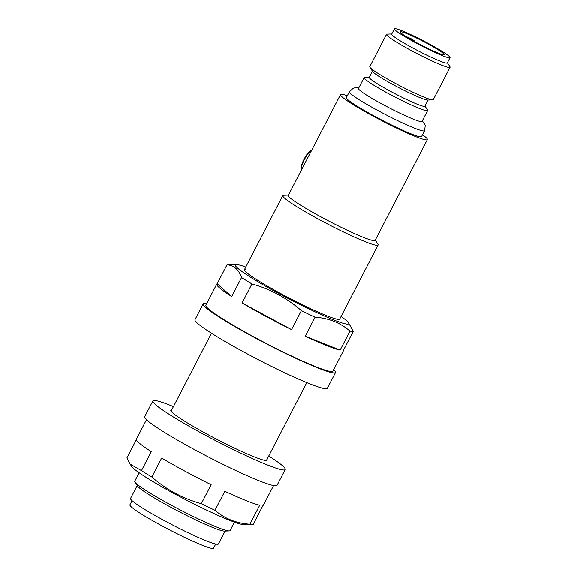 <?xml version="1.0" encoding="UTF-8"?>
<svg xmlns="http://www.w3.org/2000/svg" width="577" height="577" viewBox="0 0 577 577"><rect width="100%" height="100%" fill="white"/><g stroke="black" fill="none" stroke-linecap="round" stroke-linejoin="round"><path stroke-width="0.87" d="M340.517 94.606L288.291 195.365A48.901 4.183 -152.6 0 0 321.649 217.284A48.901 4.183 -152.6 0 0 375.122 240.371L427.355 139.62A48.901 4.183 -152.6 0 1 373.882 116.532A48.901 4.183 -152.6 0 1 340.517 94.606A48.901 4.183 -152.6 0 1 347.311 95.768M417.128 42.965A24.746 2.12 27.4 0 0 444.189 54.649A24.746 2.12 27.4 0 0 427.305 43.556A24.746 2.12 27.4 0 0 400.243 31.872A24.746 2.12 27.4 0 0 417.128 42.965M424.953 106.024L427.499 109.955A35.781 3.065 -152.6 0 1 427.644 110.539L422.011 121.415A35.781 3.065 -152.6 0 1 382.883 104.524A35.781 3.065 -152.6 0 1 358.476 88.483L364.109 77.606A35.781 3.065 -152.6 0 1 364.671 77.383L369.359 77.203M215.711 544.032L213.577 548.15A47.112 4.032 -152.6 0 1 162.058 525.907A47.112 4.032 -152.6 0 1 129.919 504.788L132.054 500.663M234.442 522.142L230.072 530.573A53.675 4.594 -152.6 0 1 229.228 530.905L224.482 531.092A49.499 4.241 -152.6 0 1 171.138 507.414A49.499 4.241 -152.6 0 1 137.571 486.043L134.982 482.055A53.675 4.594 -152.6 0 1 134.766 481.175L139.144 472.743M225.117 531.064L218.423 543.974A49.499 4.241 -152.6 0 1 164.301 520.605A49.499 4.241 -152.6 0 1 130.532 498.413L137.225 485.509M229.228 530.905A53.675 4.594 -152.6 0 1 171.383 505.236A53.675 4.594 -152.6 0 1 134.982 482.055M375.266 240.097L377.885 244.121A53.675 4.594 -152.6 0 1 378.101 245.009A53.675 4.594 -152.6 0 1 319.406 219.664A53.675 4.594 -152.6 0 1 282.795 195.603A53.675 4.594 -152.6 0 1 283.639 195.271L288.435 195.084M349.381 91.772A42.345 3.628 -152.6 0 0 378.26 110.748A42.345 3.628 -152.6 0 0 424.564 130.741L421.527 136.598A42.345 3.628 -152.6 0 1 375.23 116.604A42.345 3.628 -152.6 0 1 346.344 97.628L349.381 91.772L353.138 88.317L354.97 87.798L358.757 87.942M427.644 110.539A35.781 3.065 -152.6 0 1 388.516 93.647A35.781 3.065 -152.6 0 1 364.109 77.606M428.047 100.045L424.86 106.197A31.309 2.683 -152.6 0 1 390.622 91.418A31.309 2.683 -152.6 0 1 369.266 77.383L372.453 71.231M447.37 62.763L449.923 66.694A35.781 3.065 -152.6 0 1 450.067 67.285L433.291 99.641A35.781 3.065 -152.6 0 1 432.728 99.864L427.644 100.059A31.309 2.683 -152.6 0 1 393.903 85.086A31.309 2.683 -152.6 0 1 372.67 71.57L369.9 67.3A35.781 3.065 -152.6 0 1 369.756 66.708L386.532 34.353A35.781 3.065 -152.6 0 1 387.095 34.13L391.776 33.949M432.728 99.864A35.781 3.065 -152.6 0 1 394.17 82.749A35.781 3.065 -152.6 0 1 369.9 67.3M450.067 67.285A35.781 3.065 -152.6 0 1 410.939 50.394A35.781 3.065 -152.6 0 1 386.532 34.353M450.017 57.664L447.283 62.943A31.309 2.683 -152.6 0 1 413.045 48.158A31.309 2.683 -152.6 0 1 391.689 34.122L394.423 28.85A31.309 2.683 -152.6 0 1 428.653 43.628A31.309 2.683 -152.6 0 1 450.017 57.664A31.309 2.683 -152.6 0 1 415.779 42.886A31.309 2.683 -152.6 0 1 394.423 28.85M422.494 134.737A48.901 4.183 -152.6 0 1 427.355 139.62M406.735 36.82A24.746 2.12 -152.6 0 1 412.151 39.236L414.163 40.743L406.662 36.957M146.486 419.688L136.374 439.198A71.562 6.123 -152.6 0 0 151.318 451.625L141.473 470.616L130.049 464.031L131.823 466.598A63.809 5.46 27.4 0 0 184.82 499.242A63.809 5.46 27.4 0 0 243.321 524.572A63.809 5.46 27.4 0 0 243.674 524.58L252.337 524.507A71.562 6.123 27.4 0 0 253.202 524.378L263.04 505.387A71.562 6.123 -152.6 0 0 263.444 505.07L273.563 485.553M141.473 470.616A71.562 6.123 27.4 0 0 151.845 477.006L161.69 458.015A71.562 6.123 -152.6 0 0 211.146 484.687L201.301 503.678A71.562 6.123 27.4 0 0 214.976 510.263L224.821 491.272A71.562 6.123 -152.6 0 0 259.737 505.2L249.891 524.19A71.562 6.123 27.4 0 0 251.94 524.493A71.562 6.123 27.4 0 0 252.337 524.507M136.345 439.717L126.933 457.871L130.049 464.031M201.301 503.678C182.851 498.535 166.371 489.642 151.845 477.006M249.891 524.19C236.368 523.325 224.727 518.68 214.976 510.263M171.715 409.894A54.267 4.645 27.4 0 0 170.871 410.233A54.267 4.645 27.4 0 0 212.372 436.955A54.267 4.645 27.4 0 0 265.968 460.511A54.267 4.645 27.4 0 0 267.23 460.179A54.267 4.645 27.4 0 0 267.021 459.299M173.439 406.576A74.548 6.383 27.4 0 0 154.6 400.445A74.548 6.383 27.4 0 0 152.869 400.9A74.548 6.383 27.4 0 0 209.877 437.604A74.548 6.383 27.4 0 0 283.502 469.966A74.548 6.383 27.4 0 0 285.233 469.512A74.548 6.383 27.4 0 0 268.738 455.974M152.869 400.9L144.661 416.724A74.548 6.383 27.4 0 0 201.669 453.435A74.548 6.383 27.4 0 0 275.294 485.791A74.548 6.383 27.4 0 0 277.032 485.336L285.233 469.512M245.766 267.036A63.809 5.46 27.4 0 0 236.887 264.605A63.809 5.46 27.4 0 0 236.534 264.598A63.809 5.46 27.4 0 0 279.737 294.032A63.809 5.46 27.4 0 0 347.231 324.115A63.809 5.46 27.4 0 0 348.385 322.572A63.809 5.46 27.4 0 0 341.072 316.434M236.534 264.598L227.872 264.67A71.562 6.123 27.4 0 0 227.013 264.8C233.829 265.312 238.676 269.56 241.554 277.544A71.562 6.123 27.4 0 0 251.925 283.934C270.339 289.063 286.827 297.948 301.382 310.606A71.562 6.123 27.4 0 0 315.056 317.191C328.695 318.1 340.336 322.738 349.972 331.111A71.562 6.123 27.4 0 0 352.02 331.422A71.562 6.123 27.4 0 0 353.275 331.306L343.438 350.297A71.562 6.123 -152.6 0 0 343.834 349.979L332.9 371.076A71.562 6.123 -152.6 0 1 331.234 371.516A71.562 6.123 -152.6 0 1 260.559 340.444A71.562 6.123 -152.6 0 1 205.83 305.211L216.764 284.108A71.562 6.123 -152.6 0 1 217.168 283.79L227.013 264.8M378.101 245.009L339.709 319.059A53.675 4.594 -152.6 0 1 338.461 319.384A53.675 4.594 -152.6 0 1 285.456 296.088A53.675 4.594 -152.6 0 1 244.41 269.661A53.675 4.594 -152.6 0 1 245.658 269.329M340.127 350.102L305.211 336.182A71.562 6.123 -152.6 0 0 340.127 350.102L349.972 331.111M305.211 336.182L315.056 317.191M291.536 329.597L242.08 302.925A71.562 6.123 -152.6 0 0 291.536 329.597L301.382 310.606M242.08 302.925L251.925 283.934M216.764 284.108A71.562 6.123 -152.6 0 0 231.709 296.535L241.554 277.544M343.863 349.46A71.562 6.123 -152.6 0 1 343.834 349.979M348.385 322.572L353.275 331.306M231.709 296.535L217.168 283.79M206.653 303.625A74.548 6.383 27.4 0 0 204.914 303.387A74.548 6.383 27.4 0 0 203.183 303.834L194.976 319.665A74.548 6.383 27.4 0 0 251.983 356.37A74.548 6.383 27.4 0 0 325.608 388.725A74.548 6.383 27.4 0 0 327.347 388.278L335.547 372.446A74.548 6.383 27.4 0 0 333.722 369.489M203.183 303.834A74.548 6.383 27.4 0 0 260.191 340.545A74.548 6.383 27.4 0 0 333.816 372.901A74.548 6.383 27.4 0 0 335.547 372.446M311.118 151.03A9.838 1.846 118.3 0 0 310.96 150.986A9.838 1.846 118.3 0 0 304.62 159.194A9.838 1.846 118.3 0 0 301.771 168.354C301.511 166.58 299.672 170.208 303.228 160.896C307.433 152.35 310.772 150.02 310.714 150.922L311.234 151.095M301.504 167.525A9.246 1.731 -61.7 0 1 304.274 158.834A9.246 1.731 -61.7 0 1 310.166 151.239M301.771 168.354L302.182 168.571M282.795 195.603L244.41 269.661M211.47 333.203L171.08 411.12M306.776 382.601L266.386 460.518M424.564 130.741L425.22 125.678L424.585 123.882L422.292 120.874M413.925 41.205L414.163 40.743"/></g></svg>
